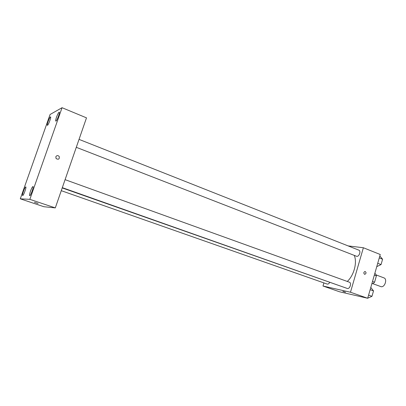 <?xml version="1.0" encoding="UTF-8"?>
<svg xmlns="http://www.w3.org/2000/svg" width="406" height="406" viewBox="0 0 406 406"><rect width="100%" height="100%" fill="white"/><g stroke="black" fill="none" stroke-linecap="round" stroke-linejoin="round"><path stroke-width="0.61" d="M372.896 283.703L381.041 286.672C384.756 287.666 387.628 279.008 383.959 277.892L376.159 274.943M374.332 275.106L376.382 275.877L375.682 273.943L374.768 273.598M376.382 275.877L374.565 282.216L372.881 283.713L371.921 283.525M372.51 281.459L374.565 282.216M371.962 283.373L372.881 283.713M374.159 275.72L372.952 279.917M348.104 245.899L363.385 247.751L380.244 254.496L367.689 298.273L339.573 291.787L322.988 286.017L323.907 282.906M363.385 247.751L350.479 292.234L367.689 298.273M364.542 274.283C363.461 273.096 363.634 272.157 365.055 271.467C366.43 272.482 366.349 273.441 364.811 274.339L364.542 274.283L364.811 274.339C366.349 273.441 366.43 272.482 365.055 271.467M62.225 187.927L338.305 285.291M347.292 281.449C353.956 275.415 357.387 262.515 354.265 255.425M350.479 292.234L322.988 286.017M76.292 147.317L356.717 256.338C359.158 256.861 361.223 250.903 358.863 250.157L79.043 139.38M62.316 187.658L347.363 288.488C349.855 289.209 351.885 282.916 349.393 282.206L65.087 179.665M329.677 282.48C328.916 283.748 328.084 284.276 327.18 284.058L61.27 190.678M343.146 291.422L345.526 292.208L343.146 291.422M345.526 292.208L342.837 291.376M86.498 117.852L55.302 207.902L43.899 206.72L20.3 198.828L50.085 114.487L62.057 107.707L86.498 117.852M62.057 107.707L29.856 199.341L55.302 207.902M29.856 199.341L20.3 198.828M34.424 202.274L37.92 203.462L34.424 202.274M55.81 156.802C56.733 155.351 57.855 155.229 59.185 156.437C59.631 159.127 58.606 159.847 56.114 158.589L55.81 156.802C56.733 155.351 57.855 155.229 59.185 156.437C59.631 159.127 58.606 159.847 56.114 158.589M48.075 121.567C47.324 123.779 47.081 125.033 47.35 125.337L47.472 125.322C48.431 125.033 51.41 116.943 50.577 116.872C50.004 117.08 49.172 118.643 48.075 121.567M23.482 191.221C22.634 193.728 22.36 195.164 22.66 195.53L22.69 195.535C23.528 195.778 26.684 186.948 25.786 186.897C25.263 187.054 24.492 188.496 23.482 191.221M30.506 191.109C29.613 193.769 29.339 195.291 29.679 195.687L29.719 195.692C30.663 195.956 34.013 186.587 32.998 186.516C32.414 186.674 31.582 188.206 30.506 191.109M56.525 117.151C55.739 119.471 55.495 120.795 55.8 121.125L55.947 121.105C57.033 120.77 60.179 112.229 59.256 112.137C58.611 112.345 57.698 114.02 56.525 117.151M38.032 203.472L34.393 202.279M370.795 287.438L373.515 290.904L371.967 296.319L367.714 298.192M370.15 289.691L373.515 290.904M368.592 295.121L371.967 296.319M372.358 294.959L373.038 292.569M379.813 255.998L382.584 259.221L381.051 264.58L376.763 266.635M379.27 257.906L382.584 259.221M377.727 263.281L381.051 264.58M381.401 263.357L382.076 260.997"/></g></svg>
